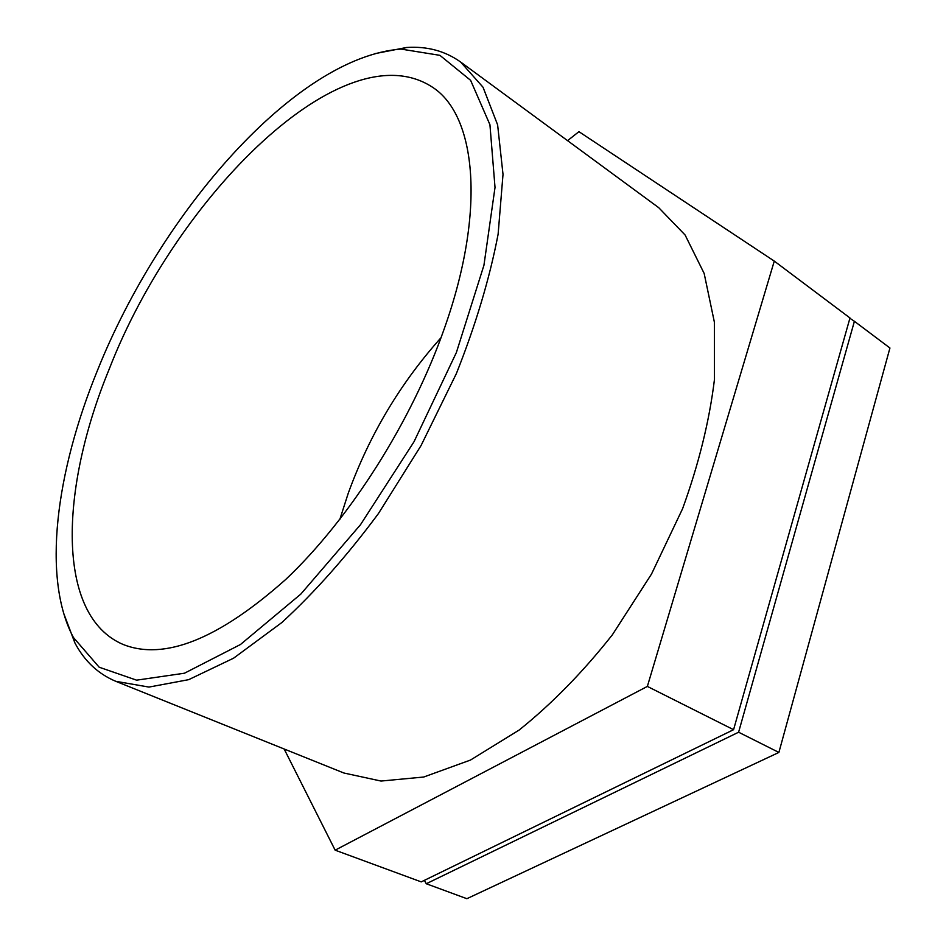 <?xml version="1.0" encoding="UTF-8"?>
<svg xmlns="http://www.w3.org/2000/svg" width="946" height="946" viewBox="0 0 946 946"><rect width="100%" height="100%" fill="white"/><g stroke="black" fill="none" stroke-linecap="round" stroke-linejoin="round"><path stroke-width="1.42" d="M778.889 752.437L889.938 347.998L854.404 321.297L738.601 732.216L778.889 752.437L466.875 898.7L426.279 883.741L424.387 880.348M849.886 318.282L854.404 321.297M738.601 732.216L426.279 883.741M733.576 729.697L849.981 317.974L774.277 261.096L647.36 686.418L733.576 729.697L421.23 881.885L335.144 850.17L284.155 748.995M567.565 140.658L578.928 131.671L774.277 261.096M647.36 686.418L335.144 850.17M63.477 612.772L74.923 642.984C84.537 661.148 98.171 673.93 115.802 681.321L148.96 687.08L188.668 679.666L233.603 658.18L281.873 622.515C315.018 592.007 347.194 555.704 378.388 513.619L421.017 445.625L456.362 373.599C475.72 324.904 489.638 278.443 498.116 234.206L503.012 174.383L497.62 124.86L483.016 87.209L460.667 62.058C445.093 50.954 427.048 46.094 406.544 47.489L374.829 53.662M97.426 370.513C160.394 213.051 295.27 57.056 401.009 49.086L439.914 55.341L470.611 80.327L489.933 124.706L495.018 187.45L483.938 265.27L456.386 352.515L414.017 441.735L360.485 524.723L300.816 594.1L240.497 644.486L184.482 673.209L136.579 680.162L99.176 667.214L73.374 637.438C41.813 578.018 55.909 472.16 97.426 370.513M115.802 681.321L343.906 773.012L381.025 781.053L423.725 777.021L470.458 760.064L519.153 730.04C551.885 703.8 582.961 672.05 612.369 634.801L651.534 574.009L682.598 508.688C698.775 464.072 709.405 420.946 714.478 379.299L714.36 322.078L704.155 273.429L685.105 235.01L658.723 207.682L460.667 62.058M109.228 369.082C59.799 488.869 55.578 615.55 123.004 644.415C164.237 660.899 218.502 639.224 285.787 579.401C349.736 519.035 411.853 421.313 444.454 328.191C486.256 210.296 476.039 115.956 433.079 87.611C344.131 27.942 175.885 196.934 109.228 369.082M441.037 337.698C400.324 383.189 369.378 435.065 348.223 493.327L339.803 519.484M73.374 637.438L74.923 642.984M401.009 49.086L406.544 47.489"/></g></svg>
